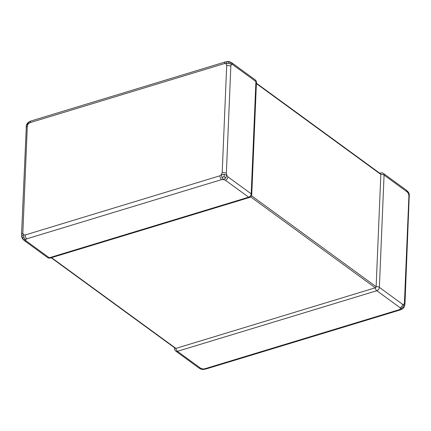 <?xml version="1.0" encoding="UTF-8"?>
<svg xmlns="http://www.w3.org/2000/svg" width="431" height="431" viewBox="0 0 431 431"><rect width="100%" height="100%" fill="white"/><g stroke="black" fill="none" stroke-linecap="round" stroke-linejoin="round"><path stroke-width="0.65" d="M402.619 304.329L403.874 304.491L404.429 302.961L408.917 195.9L408.518 193.67L407.322 192.043L384.075 175.078L379.366 287.364L402.619 304.329C402.403 305.962 401.552 307.077 400.054 307.686L376.807 290.72L177.432 351.319L200.679 368.284L202.592 368.968L204.833 368.78L399.305 309.673L400.593 308.79L400.054 307.686M51.203 257.743L175.347 348.34A0.997 0.706 -53.9 0 0 175.896 348.404L375.277 287.806A0.997 0.706 -53.9 0 0 376.128 286.69L380.837 174.404A2.985 1.444 -177.6 0 1 384.075 175.078A2.985 2.117 126.1 0 0 383.38 173.413L406.632 190.378L407.322 192.043M200.679 368.284L199.03 368.085L175.778 351.12A2.985 2.117 126.1 0 0 177.432 351.319A2.985 1.535 -106.9 0 1 175.896 348.404L51.526 257.646M402.904 307.174L403.642 307.68L404.429 306.398L404.58 305.908L403.874 304.491L402.904 307.174L400.593 308.79L402.209 309.016L400.291 309.916L205.813 369.028L203.707 369.41L202.592 368.968L200.835 369.022L199.025 368.085M404.617 305.778L404.957 303.833L404.429 302.961M402.053 309.119L403.642 307.68M402.209 309.016L402.721 308.682C403.416 308.208 404.434 306.786 404.429 306.398M404.962 303.833L409.283 194.629C409.138 193.497 408.728 192.56 408.055 191.806L406.632 190.378M407.748 191.515L409.224 195.081M409.407 196.768L408.917 195.9M400.275 309.884L399.305 309.673M205.808 369.028L204.833 368.78M256.391 83.592L380.837 174.404A0.997 0.706 -53.9 0 0 380.605 173.849L256.407 83.215M231.943 62.953L232.659 64.58L228.958 63.535L224.352 63.589L29.879 122.695L28.085 123.966L28.791 121.984L27.352 123.32L26.415 125.092L28.791 121.984M26.081 127.167L27.32 126.051L28.085 123.966L26.377 125.222L26.571 124.602M228.883 62.064L230.639 62.263L231.404 64.418L230.849 65.948L226.695 65.453L226.086 63.783L226.792 61.805L228.883 62.064L228.958 63.535M221.238 179.727L219.648 175.875L221.442 174.603L221.943 177.464L223.479 179.538L221.238 179.727L26.765 238.833L25.477 239.717L23.942 237.643L22.552 237.896L21.771 235.913L21.712 236.371C21.814 237.362 22.223 238.3 22.945 239.194L24.362 240.622L47.615 257.587A2.985 2.117 -53.9 0 0 49.269 257.786L248.644 197.193L225.391 180.223L223.479 179.538L225.79 177.922L224.082 176.645L224.314 174.356L221.442 174.603L222.207 172.519L226.695 65.453M23.942 237.643L23.441 234.787L21.771 235.913M27.32 126.051L22.832 233.117L23.441 234.787L25.176 234.981L219.648 175.875M221.943 177.464L224.082 176.645M230.639 62.263L230.159 61.978C227.918 61.315 229.265 61.595 227.288 61.59L225.181 61.978M226.792 61.805L227.288 61.59M225.79 177.922L226.76 175.239L224.314 174.356M24.389 240.584L26.016 240.821L25.477 239.717L23.247 239.485L22.552 237.896M23.247 239.485L22.945 239.194M22.832 233.117L21.55 234.227L21.712 236.371M224.352 63.589L225.192 62.01M29.879 122.695L30.714 121.084L28.947 121.881M230.849 65.948L226.361 173.014L222.207 172.519M226.361 173.014L226.76 175.239L227.951 176.866C227.713 178.472 226.857 179.592 225.391 180.223M26.765 238.833C25.741 237.923 25.208 236.641 25.176 234.981M251.505 195.744L376.128 286.69A2.985 1.444 -177.6 0 1 379.366 287.364A2.985 2.117 126.1 0 1 376.807 290.72A2.985 1.535 -106.9 0 1 375.277 287.806L250.664 196.87M47.615 257.587A2.985 2.985 0 0 0 50.244 258.034L249.619 197.436A2.985 1.535 -106.9 0 1 248.644 197.193A2.985 2.117 -53.9 0 0 251.203 193.837L255.912 81.551L232.659 64.58M249.619 197.436A2.985 2.985 0 0 0 251.736 194.704L256.44 82.418A2.985 1.444 -177.6 0 0 255.912 81.551A2.985 2.117 -53.9 0 0 255.217 79.88L231.97 62.915L230.159 61.978M227.951 176.866L251.203 193.837A2.985 1.444 -177.6 0 1 251.736 194.704M26.016 240.821L49.269 257.786A2.985 1.535 -106.9 0 0 50.244 258.034M380.158 173.521A2.985 1.535 -106.9 0 1 380.751 172.966A2.985 2.985 0 0 1 383.38 173.413M174.862 347.984A2.985 1.444 -177.6 0 0 174.555 348.582L174.587 347.785M203.707 369.41C202.705 369.308 203.621 369.868 200.835 369.022M26.377 125.222L21.55 234.232M225.187 61.972L30.714 121.079M379.792 173.257L380.751 172.966M174.555 348.582A2.985 2.985 0 0 0 175.778 351.12M256.44 82.418A2.985 2.985 0 0 0 255.217 79.88"/></g></svg>
